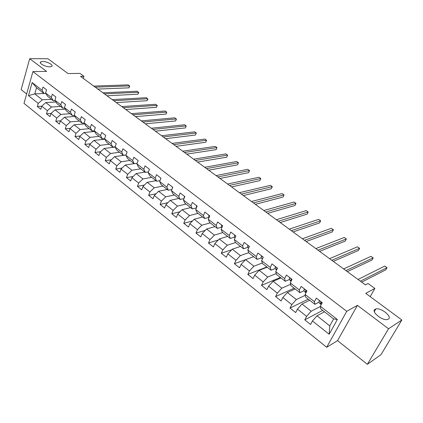 <?xml version="1.0" encoding="UTF-8"?>
<svg xmlns="http://www.w3.org/2000/svg" width="423" height="423" viewBox="0 0 423 423"><rect width="100%" height="100%" fill="white"/><g stroke="black" fill="none" stroke-linecap="round" stroke-linejoin="round"><path stroke-width="0.63" d="M375.101 309.261L375.873 308.959C380.98 307.362 392.666 316.806 388.356 319.138L387.484 319.487C382.191 321.031 370.611 311.376 375.101 309.261M42.623 61.462C46.979 61.34 53.975 65.147 51.728 66.432L49.84 66.845C45.515 67.003 38.424 63.159 40.671 61.885L42.623 61.462M367.375 364.309L381.033 354.622L401.85 320L388.531 328.777L357.414 305.353L346.744 311.312L326.683 347.294L337.549 340.647L367.375 364.309L388.531 328.777M346.744 311.312L32.931 71.582L24.005 103.386L326.683 347.294M32.931 71.582L46.588 71.397L29.705 58.691L21.15 89.628L26.644 93.985M29.705 58.691L47.968 58.755L68.045 73.576L79.899 73.38L83.939 76.325L80.502 76.399L365.409 284.875L368.073 283.484L374.863 288.433L365.758 293.356L401.85 320M324.504 311.799L317.001 315.801L329.781 325.853L333.615 318.894L320.729 308.864L320.317 306.268L322.236 302.694L316.309 298.115L314.416 301.689L305.089 294.445L306.945 290.881L301.165 286.419L299.336 289.977L290.236 282.918L292.034 279.365L286.397 275.013L284.621 278.556L275.748 271.666L277.488 268.134L271.984 263.883L270.271 267.415L261.61 260.69L263.291 257.168L257.919 253.023L256.259 256.534L247.804 249.972L249.433 246.472L244.187 242.421L242.58 245.916L234.326 239.508L235.902 236.018L230.778 232.068L229.224 235.548L221.155 229.287L222.683 225.813L217.681 221.953L216.174 225.417L208.296 219.299L209.771 215.846L204.885 212.071L203.426 215.519L195.722 209.538L197.155 206.101L192.38 202.411L190.963 205.842L183.434 200L184.825 196.579L180.15 192.973L178.781 196.383L171.421 190.667L172.764 187.267L168.195 183.741L166.868 187.135L159.667 181.546L160.973 178.162L156.505 174.71L155.215 178.088L148.172 172.621L149.435 169.253L145.068 165.879L143.815 169.237L136.92 163.886L138.147 160.534L133.869 157.234L132.658 160.576L125.911 155.341L127.101 152.005L122.913 148.774L121.739 152.1L115.135 146.971L116.288 143.656L112.19 140.489L111.048 143.799L104.581 138.781L105.702 135.476L101.684 132.378L100.579 135.672L94.244 130.755L95.334 127.471L91.4 124.436L90.326 127.714L84.119 122.892L85.176 119.63L81.322 116.653L80.28 119.915L74.199 115.193L75.22 111.942L71.45 109.028L70.44 112.269L64.476 107.643L65.47 104.412L61.774 101.557L60.79 104.782L54.948 100.246L55.91 97.031L52.288 94.234L51.331 97.438L45.605 92.991L46.541 89.798L42.987 87.048L42.062 90.242L32.159 82.554L28.473 95.635L34.786 93.89L42.3 99.796L51.484 99.331M320.317 306.268L337.358 319.497L329.179 334.265L312.433 320.978L310.561 324.462L304.782 319.851L322.696 310.397M28.473 95.635L38.25 103.397L37.346 106.522L40.835 109.303L41.75 106.173L47.408 110.662L46.477 113.803L50.036 116.642L50.977 113.496L56.745 118.075L55.788 121.232L59.416 124.129L60.389 120.962L66.274 125.631L65.285 128.809L68.986 131.759L69.985 128.581L75.992 133.345L74.971 136.534L78.747 139.548L79.778 136.349L85.906 141.213L84.854 144.417L88.708 147.495L89.771 144.28L96.026 149.24L94.942 152.465L98.876 155.601L99.971 152.375L106.353 157.435L105.237 160.677L109.256 163.881L110.382 160.634L116.901 165.805L115.749 169.063L119.852 172.335L121.015 169.073L127.667 174.355L126.482 177.623L130.675 180.965L131.87 177.692L138.67 183.085L137.449 186.369L141.726 189.784L142.963 186.49L149.911 192.005L148.647 195.304L153.02 198.794L154.295 195.484L161.396 201.115L160.095 204.436L164.563 208L165.879 204.674L173.134 210.432L171.796 213.768L176.365 217.411L177.718 214.075L185.137 219.96L183.756 223.307L188.425 227.035L189.827 223.682L197.414 229.7L195.986 233.068L200.766 236.88L202.21 233.507L209.972 239.667L208.497 243.045L213.388 246.947L214.879 243.558L222.815 249.861L221.298 253.255L226.3 257.247L227.838 253.848L235.965 260.298L234.4 263.709L239.518 267.791L241.105 264.375L249.427 270.979L247.809 274.405L253.054 278.588L254.694 275.156L263.212 281.919L261.541 285.356L266.913 289.639L268.605 286.197L277.335 293.123L275.606 296.576L281.105 300.965L282.855 297.506L291.801 304.602L290.014 308.071L295.656 312.565L297.459 309.097L306.627 316.372L304.782 319.851M305.089 294.445L305.618 297.105L314.871 304.306L318.794 302.318M320.354 306.495L311.191 311.233L302.006 304.01L309.652 300.245M314.871 304.306L314.416 301.689M306.627 316.372L311.191 311.233M297.459 309.097L302.006 304.01M290.236 282.918L290.876 285.631L299.902 292.658L303.888 290.791M305.258 295.291L296.343 299.553L287.381 292.51L295.159 288.967M299.902 292.658L299.336 289.977M291.801 304.602L296.343 299.553M282.855 297.506L287.381 292.51M275.748 271.666L276.489 274.437L285.298 281.295L289.348 279.545M290.564 284.309L281.85 288.163L273.11 281.29L281.009 277.953M285.298 281.295L284.621 278.556M277.335 293.123L281.85 288.163M268.605 286.197L273.11 281.29M261.61 260.69L262.45 263.508L271.048 270.202L275.151 268.563M276.251 273.544L267.711 277.044L259.177 270.329L267.193 267.204M271.048 270.202L270.271 267.415M263.212 281.919L267.711 277.044M254.694 275.156L259.177 270.329M247.804 249.972L248.74 252.838L257.136 259.373L261.292 257.845M262.297 263.006L253.906 266.189L245.567 259.632L253.694 256.698M257.136 259.373L256.259 256.534M249.427 270.979L253.906 266.189M241.105 264.375L245.567 259.632M234.326 239.508L235.347 242.421L243.553 248.803L247.756 247.37M248.687 252.684L240.423 255.582L232.28 249.184L240.507 246.435M243.553 248.803L242.58 245.916M235.965 260.298L240.423 255.582M227.838 253.848L232.28 249.184M221.155 229.287L222.271 232.238L230.281 238.477L234.538 237.139M235.516 242.548L227.251 245.229L219.294 238.974L227.616 236.404M230.281 238.477L229.224 235.548M222.815 249.861L227.251 245.229M214.879 243.558L219.294 238.974M208.296 219.299L209.485 222.292L217.316 228.388L221.615 227.14M222.736 232.602L214.382 235.109L206.604 228.996L215.016 226.596M217.316 228.388L216.174 225.417M209.972 239.667L214.382 235.109M202.21 233.507L206.604 228.996M195.722 209.538L196.991 212.568L204.647 218.527L208.988 217.369M210.247 222.884L201.803 225.216L194.199 219.241L202.696 217.004M204.647 218.527L203.426 215.519M197.414 229.7L201.803 225.216M189.827 223.682L194.199 219.241M183.434 200L184.777 203.061L192.264 208.888L196.42 207.867M198.027 213.372L189.504 215.545L182.07 209.702L190.641 207.624M192.264 208.888L190.963 205.842M185.137 219.96L189.504 215.545M177.718 214.075L182.07 209.702M171.421 190.667L172.833 193.766L180.15 199.466L184.005 198.599M186.078 204.071L177.475 206.091L170.21 200.375L178.85 198.45M180.15 199.466L178.781 196.383M173.134 210.432L177.475 206.091M165.879 204.674L170.21 200.375M159.667 181.546L161.147 184.671L168.306 190.244L171.875 189.509M174.382 194.971L165.716 196.843L158.604 191.249L167.312 189.472M168.306 190.244L166.868 187.135M161.396 201.115L165.716 196.843M154.295 195.484L158.604 191.249M148.172 172.621L149.716 175.778L156.721 181.229L160.026 180.605M162.94 186.067L154.205 187.791L147.246 182.318L156.018 180.679M156.721 181.229L155.215 178.088M149.911 192.005L154.205 187.791M142.963 186.49L147.246 182.318M136.92 163.886L138.527 167.069L145.385 172.404L148.447 171.881M151.735 177.348L142.942 178.934L136.132 173.578L144.962 172.076M145.385 172.404L143.815 169.237M138.67 183.085L142.942 178.934M131.87 177.692L136.132 173.578M125.911 155.341L127.577 158.546L134.287 163.77L137.126 163.331M140.769 168.814L131.923 170.268L125.256 165.023L134.133 163.648M134.287 163.77L132.658 160.576M127.667 174.355L131.923 170.268M121.015 169.073L125.256 165.023M115.135 146.971L116.854 150.202L123.426 155.315L126.054 154.95M130.03 160.454L121.131 161.782L114.601 156.647L126.017 155.045M123.426 155.315L121.739 152.1M116.901 165.805L121.131 161.782M110.382 160.634L114.601 156.647M104.581 138.781L106.353 142.028L112.788 147.04L115.22 146.733M119.508 152.264L110.562 153.47L104.164 148.441L115.178 147.056M112.788 147.04L111.048 143.799M106.353 157.435L110.562 153.47M99.971 152.375L104.164 148.441M94.244 130.755L96.063 134.022L102.371 138.929L104.613 138.681M109.197 144.243L100.209 145.332L93.943 140.404L104.798 139.183M102.371 138.929L100.579 135.672M96.026 149.24L100.209 145.332M89.771 144.28L93.943 140.404M84.119 122.892L85.991 126.181L92.166 130.987L94.26 130.781M99.098 136.386L90.067 137.359L83.928 132.531L94.636 131.458M92.166 130.987L90.326 127.714M85.906 141.213L90.067 137.359M79.778 136.349L83.928 132.531M74.199 115.193L76.114 118.498L82.168 123.209L84.198 123.03M89.195 128.677L80.132 129.544L74.115 124.811L84.679 123.881M82.168 123.209L80.28 119.915M75.992 133.345L80.132 129.544M69.985 128.581L74.115 124.811M64.476 107.643L66.432 110.963L72.37 115.579L74.342 115.431M79.492 121.126L70.392 121.882L64.492 117.245L74.929 116.447M72.37 115.579L70.44 112.269M66.274 125.631L70.392 121.882M60.389 120.962L64.492 117.245M54.948 100.246L56.946 103.582L62.763 108.108L64.677 107.987M69.975 113.718L60.843 114.379L55.059 109.832L65.369 109.155M62.763 108.108L60.79 104.782M56.745 118.075L60.843 114.379M50.977 113.496L55.059 109.832M45.605 92.991L47.64 96.338L53.346 100.78L55.207 100.679M60.637 106.453L51.484 107.019L45.811 102.556L56 101.996M53.346 100.78L51.331 97.438M47.408 110.662L51.484 107.019M41.75 106.173L45.811 102.556M32.159 82.554L36.552 87.709L44.114 93.594L45.922 93.515M43.987 93.494L34.786 93.89L36.552 87.709M44.114 93.594L42.062 90.242M38.25 103.397L42.3 99.796M370.199 296.634L374.863 288.433M83.278 78.429L83.939 76.325M329.179 334.265L329.781 325.853M333.615 318.894L337.358 319.497M312.433 320.978L317.001 315.801M37.346 106.522L41.729 106.258M46.477 113.803L50.987 113.486M55.788 121.232L60.515 120.846M65.285 128.809L70.239 128.349M74.971 136.534L80.169 135.989M84.854 144.417L90.311 143.778M114.585 147.13L114.702 146.797M94.942 152.465L100.669 151.72M105.237 160.677L111.254 159.809M115.749 169.063L122.078 168.058M126.482 177.623L133.139 176.465M137.449 186.369L144.46 185.036M148.647 195.304L156.039 193.771M160.095 204.436L167.889 202.675M171.796 213.768L180.029 211.754M183.756 223.307L192.465 220.996M195.986 233.068L205.218 230.419M208.497 243.045L218.3 240.005M221.298 253.255L231.725 249.766M234.4 263.709L245.514 259.69M247.809 274.405L266.892 266.966M261.541 285.356L280.359 277.446M275.606 296.576L294.144 288.174M290.014 308.071L308.251 299.151M357.414 305.353L337.549 340.647M97.829 89.079L128.909 87.841L129.581 85.895L95.207 87.159M128.909 87.841L129.734 86.144L128.148 84.88L93.753 86.096M106.982 95.772L137.924 94.223L138.607 92.267L104.391 93.88M137.924 94.223L138.749 92.51L137.152 91.241L102.911 92.796M116.304 102.593L147.093 100.722L147.796 98.755L113.745 100.727M147.093 100.722L147.918 98.987L146.316 97.708L112.238 99.617M125.8 109.541L156.431 107.336L157.155 105.359L123.278 107.701M156.431 107.336L157.256 105.581L155.643 104.296L121.739 106.57M135.476 116.621L165.938 114.073L166.678 112.084L132.991 114.807M165.938 114.073L166.762 112.291L165.139 111L131.421 113.655M145.338 123.839L175.614 120.925L176.37 118.932L142.889 122.046M175.614 120.925L176.439 119.127L174.805 117.827L141.287 120.878M155.384 131.193L185.47 127.905L186.247 125.901L152.978 129.433M185.47 127.905L186.247 125.901L184.65 124.774L151.349 128.238M165.631 138.691L195.505 135.016L196.304 133.002L163.267 136.962M195.505 135.016L196.304 133.002L194.68 131.854L161.607 135.746M176.079 146.337L205.731 142.26L206.551 140.235L173.758 144.634M205.731 142.26L206.551 140.235L204.896 139.067L172.061 143.397M186.733 154.131L216.153 149.642L216.994 147.606L184.46 152.465M216.153 149.642L216.994 147.606L215.307 146.416L182.731 151.201M197.599 162.083L226.77 157.16L227.632 155.119L195.378 160.454M226.77 157.16L227.632 155.119L225.914 153.909L193.612 159.164M160.862 178.078L160.529 179.315M208.692 170.194L237.589 164.827L238.477 162.776L206.514 168.608M238.477 162.776L236.721 161.538L204.716 167.286M172.478 187.045L172.203 188.69M220.002 178.474L248.618 172.642L249.533 170.58L217.882 176.925M249.533 170.58L247.746 169.322L216.047 175.582M184.349 196.214L184.201 198.112M231.55 186.924L259.87 180.61L260.806 178.538L229.488 185.417M260.806 178.538L258.982 177.253L227.611 184.042M196.489 205.583L196.499 207.677M243.341 195.553L271.339 188.737L272.301 186.654L241.337 194.088M272.301 186.654L270.44 185.343L239.423 192.682M208.899 215.17L208.708 217.094L209.078 217.464M255.381 204.362L283.04 197.023L284.029 194.934L253.44 202.94M284.029 194.934L282.13 193.597L251.484 201.507M221.599 224.973L221.361 226.892L221.953 227.479M267.674 213.356L294.979 205.478L295.989 203.384L265.797 211.986M295.989 203.384L294.054 202.02L263.799 210.522M234.591 235.008L234.316 236.917L235.125 237.731M280.232 222.546L307.156 214.107L308.198 212.002L278.429 221.224M308.198 212.002L306.226 210.606L276.383 219.733M247.889 245.277L247.566 247.175L248.608 248.238M293.07 231.936L319.592 222.916L320.66 220.801L291.331 230.667M320.66 220.801L318.646 219.378L289.247 229.139M261.499 255.788L261.134 257.676L262.413 259.003M306.183 241.533L332.282 231.904L333.382 229.779L304.523 240.322M333.382 229.779L331.325 228.33L302.392 238.757M263.074 257.623L262.651 258.506M275.442 266.553L275.024 268.431L276.557 270.027M319.592 251.347L345.242 241.084L346.368 238.953L318.011 250.189M346.368 238.953L344.269 237.467L315.828 248.592M277.314 268.478L276.705 268.684L276.705 269.715L275.024 268.431M289.718 277.578L289.253 279.444L290.575 280.861M333.303 261.377L358.471 250.458L359.635 248.317L331.806 260.282M359.635 248.317L357.488 246.805L329.575 258.649M291.865 279.703L291.008 279.746L291.204 281.009M304.349 288.877L303.83 290.728L305.956 292.79M347.325 271.64L371.991 260.034L373.186 257.887L345.914 270.609M373.186 257.887L370.997 256.338L343.635 268.938M306.728 291.299L305.665 291.077L305.633 292.124L306.056 292.589M319.349 300.457L318.773 302.292L321.21 304.602M361.67 282.136L385.808 269.821L387.034 267.664L360.354 281.173M387.034 267.664L384.793 266.078L358.017 279.46M321.892 303.333L320.687 302.694L320.618 303.719L321.279 304.475M172.711 187.405L172.367 187.14M184.766 196.716L184.238 196.304M197.097 206.239L196.372 205.678M209.713 215.984L208.782 215.265M209.105 217.401L208.708 217.094M222.625 225.956L221.472 225.068M221.996 227.378L221.361 226.892M235.838 236.161L234.464 235.098M235.188 237.594L234.316 236.917M249.364 246.609L247.756 245.366M248.698 248.047L247.566 247.175M263.222 257.311L261.366 255.878M262.53 258.76L261.134 257.676M277.414 268.277L275.304 266.643M277.271 268.462L276.705 268.684M291.96 279.513L289.581 277.668M291.008 280.803L289.253 279.444M291.547 279.513L291.008 279.746M306.871 291.029L304.206 288.967M305.961 292.779L305.062 292.087M305.633 292.124L303.83 290.728M306.178 290.839L305.665 291.077M322.162 302.836L319.196 300.547M321.216 304.597L319.915 303.587M320.618 303.719L318.773 302.292M321.168 302.45L320.687 302.694M375.873 308.959L374.329 311.635M40.671 61.885L40.386 62.89"/></g></svg>
